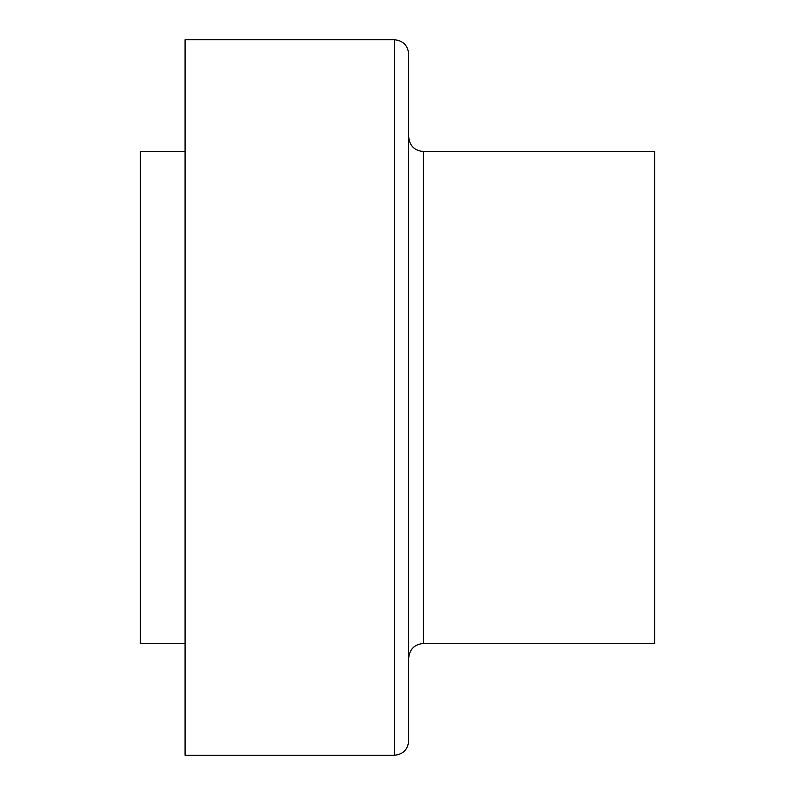 <?xml version="1.0" encoding="UTF-8"?>
<svg xmlns="http://www.w3.org/2000/svg" width="795" height="795" viewBox="0 0 795 795"><rect width="100%" height="100%" fill="white"/><g stroke="black" fill="none" stroke-linecap="round" stroke-linejoin="round"><path stroke-width="1.19" d="M185.086 151.547L140.367 151.547L140.367 643.453L185.086 643.453M394.37 39.75L185.086 39.75L185.086 755.25L394.37 755.25C403.065 754.405 407.835 749.635 408.68 740.94L408.68 54.06C407.835 45.365 403.065 40.595 394.37 39.75L394.37 755.25M423.437 643.453L423.437 151.547L654.633 151.547L654.633 643.453L423.437 643.453C414.473 644.328 409.554 649.247 408.68 658.21M423.437 151.547C414.473 150.672 409.554 145.753 408.68 136.79"/></g></svg>

